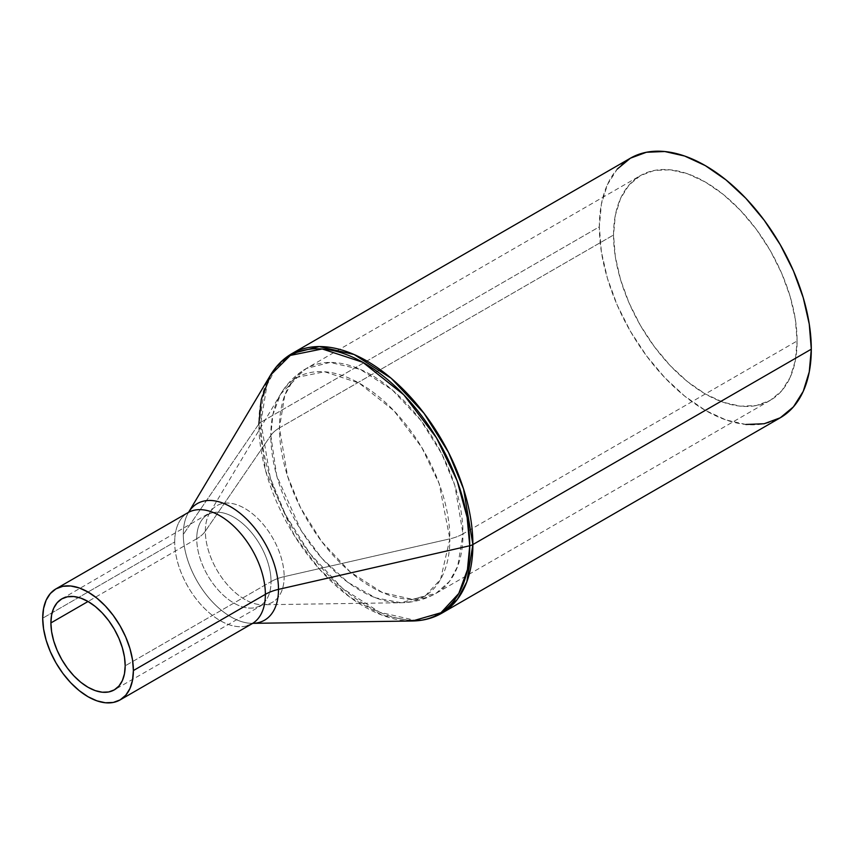 <?xml version="1.0" encoding="UTF-8"?>
<svg xmlns="http://www.w3.org/2000/svg" width="854" height="854" viewBox="0 0 854 854"><rect width="100%" height="100%" fill="white"/><g stroke="black" fill="none" stroke-linecap="round" stroke-linejoin="round"><path stroke-width="0.64" stroke-dasharray="4.27 3.2" d="M613.546 235.01A129.787 74.928 -120 0 0 670.209 365.619A129.787 74.928 -120 0 0 770.212 400.398A129.787 74.928 -120 0 0 797.102 340.981L462.985 533.878A129.787 74.928 60 0 1 436.106 593.295A129.787 74.928 60 0 1 336.092 558.527A129.787 74.928 60 0 1 279.439 427.907L613.546 235.01L279.439 427.907L287.531 476.084L300.587 507.788L321.702 541.532L350.183 571.902L382.304 592.495L412.461 599.369L436.106 593.295L449.503 581.382L457.733 566.17L462.985 533.878A38.622 22.3 180 0 1 449.866 538.853L440.568 579.354L425.431 595.718L401.188 602.732L375.675 597.853L348.058 582.471L322.139 558.591L300.982 530.259L276.675 475.593L270.825 435.487A38.622 22.3 180 0 1 279.439 427.907A38.622 22.3 0 0 0 270.825 435.487A126.595 73.092 -120 0 0 401.188 602.732A126.595 73.092 -120 0 0 449.866 538.853L284.158 576.653A55.723 32.174 60 0 1 262.733 604.76A55.723 32.174 60 0 1 205.355 531.156L270.825 435.487L205.355 531.156A55.723 32.174 60 0 1 212.486 509.165A55.723 32.174 60 0 1 256.606 517.353A55.723 32.174 60 0 1 284.158 576.653A38.622 22.3 0 0 0 271.038 581.617A52.532 30.328 -120 0 0 250.382 531.263A52.532 30.328 -120 0 0 211.397 513.051A52.532 30.328 -120 0 0 196.751 538.725A38.622 22.3 0 0 0 205.355 531.156A38.622 22.3 180 0 1 196.751 538.725A52.532 30.328 -120 0 0 219.681 591.598A52.532 30.328 -120 0 0 260.16 605.667A52.532 30.328 -120 0 0 271.038 581.617L125.186 665.832L271.038 581.617A52.532 30.328 -120 0 0 248.108 528.754A52.532 30.328 -120 0 0 207.629 514.684A52.532 30.328 -120 0 0 196.751 538.725L88.037 601.494L196.751 538.725A52.532 30.328 -120 0 0 217.396 589.089A52.532 30.328 -120 0 0 256.392 607.29A52.532 30.328 -120 0 0 271.038 581.617A38.622 22.3 180 0 1 284.158 576.653A55.723 32.174 60 0 1 259.338 604.589A55.723 32.174 60 0 1 205.355 531.156A55.723 32.174 60 0 1 209.7 512.902A55.723 32.174 60 0 1 254.001 515.015A55.723 32.174 60 0 1 284.158 576.653L449.866 538.853A126.595 73.092 -120 0 0 381.354 398.818A126.595 73.092 -120 0 0 280.688 394.014A126.595 73.092 -120 0 0 270.825 435.487L272.885 414.66L280.688 394.014L297.544 377.244L324.605 371.757L359.107 383.094L393.897 410.699L421.62 447.186L439.159 483.652L449.866 538.853A38.622 22.3 0 0 0 462.985 533.878L454.894 485.702L441.838 453.997L420.723 420.253L392.242 389.883L360.121 369.291L329.954 362.416L306.319 368.49L292.911 380.404L284.692 395.615L279.439 427.907A129.787 74.928 60 0 1 306.319 368.49A129.787 74.928 60 0 1 406.333 403.269A129.787 74.928 60 0 1 462.985 533.878L797.102 340.981A129.787 74.928 -120 0 0 740.439 210.372A129.787 74.928 -120 0 0 640.436 175.593A129.787 74.928 -120 0 0 613.546 235.01L615.318 256.702L620.538 279.6L629.014 302.818L640.425 325.459L654.335 346.671L670.209 365.619L687.417 381.589L705.319 393.972L723.231 402.266L740.439 406.173L756.313 405.543L770.223 400.398L781.634 390.929L790.11 377.5L795.33 360.634L797.102 340.981L795.33 319.289L790.11 296.391L781.634 273.173L770.223 250.532L756.313 229.32L740.439 210.372L723.231 194.402L705.319 182.03L687.417 173.725L670.209 169.818L654.335 170.448L640.425 175.593L629.014 185.062L620.538 198.491L615.318 215.357L613.546 235.01M187.976 512.646A64.125 37.021 -120 0 0 174.696 542.002L42.7 618.2L174.696 542.002A64.125 37.021 -120 0 0 199.9 603.468A64.125 37.021 -120 0 0 247.5 625.694M248.514 623.132A67.306 38.857 60 0 1 183.3 534.423A67.306 38.857 60 0 1 188.542 512.379A67.306 38.857 60 0 1 188.723 512.09L188.787 512.026M258.858 424.011L183.3 534.423L258.858 424.011A9.266 5.348 180 0 1 260.929 422.196A9.266 5.348 0 0 0 258.858 424.011A149.108 86.083 -120 0 0 412.397 620.997L382.346 615.254L349.83 597.127L319.3 569.01L294.374 535.639L265.743 471.248L258.858 424.011A149.108 86.083 -120 0 1 270.472 375.173M291.972 353.588L276.493 367.337L266.992 384.908L260.929 422.196A149.877 86.532 60 0 1 291.972 353.588M630.391 158.203A149.877 86.532 -120 0 0 599.348 226.812L260.929 422.196L599.348 226.812A149.877 86.532 -120 0 0 664.764 377.639A149.877 86.532 -120 0 0 780.257 417.787M441.838 613.172A149.877 86.532 60 0 1 326.345 573.023A149.877 86.532 60 0 1 260.929 422.196L270.27 477.824L285.343 514.439L309.735 553.403L342.625 588.47L379.71 612.254L414.542 620.196L441.838 613.172M253.04 623.313L252.944 623.335A67.306 38.857 60 0 1 252.613 623.345A67.306 38.857 60 0 1 183.3 534.423A67.306 38.857 60 0 1 191.915 507.863M192.566 510.66A64.125 37.021 -120 0 0 174.696 542.002A64.125 37.021 -120 0 0 202.686 606.532A64.125 37.021 -120 0 0 252.09 623.708M745.884 424.47L725.996 419.954L705.319 410.368L684.652 396.075L664.764 377.639L646.446 355.755L630.391 331.267L617.207 305.113L607.418 278.297L601.387 251.855L599.348 226.812L601.387 204.117L607.418 184.635L617.207 169.135M770.212 400.398L436.106 593.295C425.303 599.423 413.667 602.561 401.188 602.732L262.733 604.76L114.308 689.872M61.776 598.889L209.7 512.902L280.688 394.014C287.072 383.286 295.612 374.789 306.319 368.49L640.436 175.593"/><path stroke-width="1.28" d="M50.898 622.94L88.037 601.494L95.285 606.5L102.256 612.958L108.682 620.634L114.308 629.217L118.93 638.386L122.357 647.78L124.47 657.046L125.186 665.832A52.532 30.328 60 0 1 114.308 689.872A52.532 30.328 60 0 1 73.828 675.802A52.532 30.328 60 0 1 50.898 622.94L51.603 614.976L53.717 608.155L57.154 602.721L61.776 598.889L67.402 596.807L73.828 596.551L80.788 598.131L88.037 601.494L50.898 622.94A52.532 30.328 60 0 1 61.776 598.889A52.532 30.328 60 0 1 102.256 612.958A52.532 30.328 60 0 1 125.186 665.832L124.47 673.785L122.357 680.606L118.93 686.04L114.308 689.872L108.682 691.964L102.256 692.22L95.285 690.63L88.037 687.278L80.788 682.271L73.828 675.802L67.402 668.127L61.776 659.544L57.154 650.374L53.717 640.98L51.603 631.714L50.898 622.94M247.5 625.694A64.125 37.021 -120 0 0 265.37 594.352L133.384 670.561L265.37 594.352A64.125 37.021 -120 0 0 237.38 529.822A64.125 37.021 -120 0 0 187.976 512.646L55.98 588.854A64.125 37.021 60 0 1 105.394 606.03A64.125 37.021 60 0 1 133.384 670.561A64.125 37.021 60 0 1 120.104 699.917A64.125 37.021 60 0 1 70.69 682.73A64.125 37.021 60 0 1 42.7 618.2A64.125 37.021 60 0 1 55.98 588.854L50.343 593.53L46.148 600.159L43.575 608.496L42.7 618.2L43.575 628.918L46.148 640.233L50.343 651.698L55.98 662.896L62.854 673.368L70.69 682.73L79.198 690.619L88.037 696.736L96.886 700.835L105.394 702.767L113.23 702.458L120.104 699.906L125.741 695.231L129.925 688.602L132.509 680.264L133.384 670.561L132.509 659.843L129.925 648.528L125.741 637.063L120.104 625.875L113.23 615.392L105.394 606.03L96.886 598.142L88.037 592.025L79.198 587.926L70.69 585.993L62.854 586.303L55.98 588.854M188.723 512.09A67.306 38.857 60 0 1 242.248 515.09A67.306 38.857 60 0 1 278.489 589.377A38.622 22.3 0 0 0 265.37 594.352A38.622 22.3 180 0 1 278.489 589.377A67.306 38.857 60 0 1 265.69 619.492M469.732 545.759A149.108 86.083 -120 0 0 389.04 380.831A149.108 86.083 -120 0 0 270.472 375.173L290.328 355.424L322.204 348.955L362.843 362.309L403.814 394.826L436.458 437.792L457.125 480.749L467.117 517.321L469.732 545.759A9.266 5.348 0 0 0 472.881 544.564L463.541 488.936L448.457 452.332L424.075 413.357L391.185 378.29L354.1 354.506L319.268 346.564L291.972 353.588A149.877 86.532 60 0 1 407.465 393.737A149.877 86.532 60 0 1 472.881 544.564L811.3 349.179A149.877 86.532 -120 0 0 745.884 198.352A149.877 86.532 -120 0 0 630.391 158.203L646.446 152.258L664.764 151.521L684.652 156.036L705.319 165.623L725.996 179.916L745.884 198.352L764.202 220.236L780.257 244.735L793.441 270.878L803.23 297.694L809.261 324.136L811.3 349.179L472.881 544.564A149.877 86.532 60 0 1 441.838 613.172L457.317 599.423L466.818 581.852L472.881 544.564A9.266 5.348 180 0 1 469.732 545.759L467.448 569.671L458.779 593.466L440.952 612.734L412.397 620.997A149.108 86.083 -120 0 0 469.732 545.759L278.489 589.377L469.732 545.759M258.858 424.011L261.281 399.48L270.472 375.173L188.542 512.379M252.613 623.345L412.397 620.997C423.2 620.837 433.01 618.232 441.838 613.172L780.257 417.787A149.877 86.532 -120 0 0 811.3 349.179L809.261 371.874L803.23 391.356L793.441 406.856L780.257 417.787L764.202 423.733L745.884 424.47M191.915 507.863A67.306 38.857 60 0 1 245.215 517.759A67.306 38.857 60 0 1 278.489 589.377A67.306 38.857 60 0 1 252.944 623.335M253.04 623.313L252.09 623.708A64.125 37.021 -120 0 0 265.37 594.352A64.125 37.021 -120 0 0 240.166 532.885A64.125 37.021 -120 0 0 192.566 510.66M617.207 169.135L630.391 158.203L291.972 353.588C283.176 358.712 276.013 365.907 270.472 375.173M188.787 512.026L187.976 512.646M120.104 699.917L252.09 623.708"/></g></svg>
